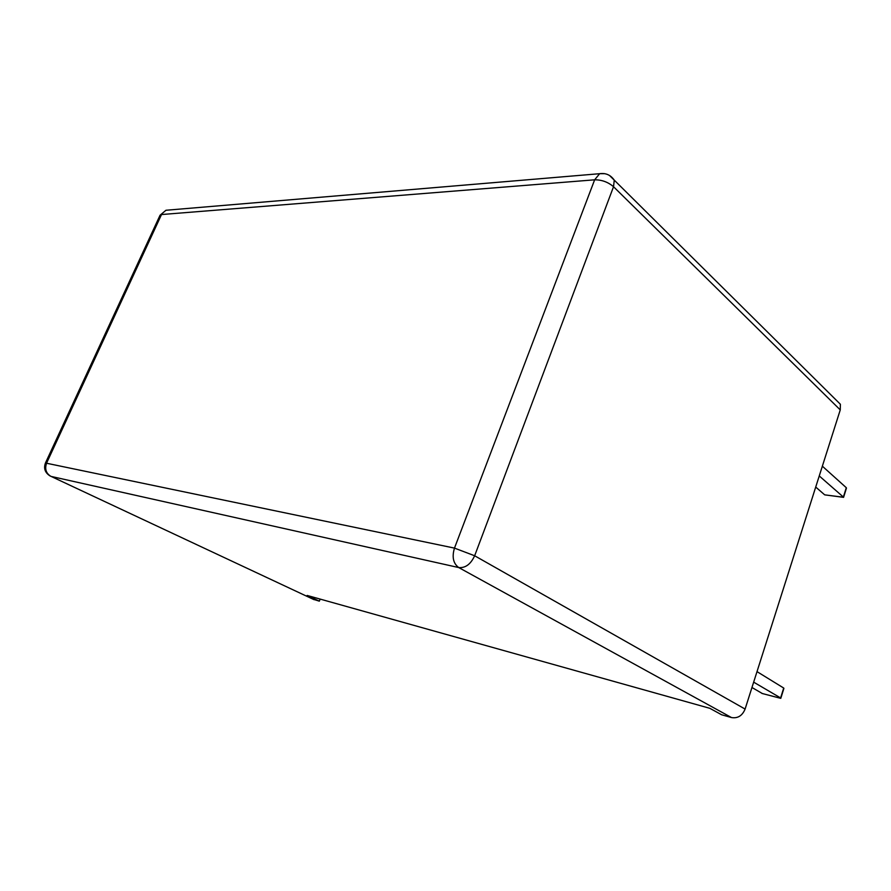 <?xml version="1.0" encoding="UTF-8"?>
<svg xmlns="http://www.w3.org/2000/svg" width="891" height="891" viewBox="0 0 891 891"><rect width="100%" height="100%" fill="white"/><g stroke="black" fill="none" stroke-linecap="round" stroke-linejoin="round"><path stroke-width="1.34" d="M835.624 399.547L840.369 404.247L840.258 409.905L745.099 709.069C742.303 715.751 737.77 718.58 731.5 717.556L721.632 714.771L709.849 708.323L307.15 595.444L319.334 601.158L313.109 599.22M319.334 601.158L320.159 599.097M819.252 475.939L843.599 497.245M822.36 466.182L846.294 487.7L846.305 488.58M815.722 487.054L824.698 494.85L843.465 497.334M753.663 682.15L780.872 698.087M757.005 671.625L783.712 688.041L783.779 688.776M751.959 687.496L762.373 693.543M160.057 215.232L165.949 210.265L599.643 173.7L594.642 179.815C601.77 179.759 608.063 182.065 613.531 186.72L474.647 555.761L454.477 548.11C451.815 557.02 453.241 563.502 458.754 567.567L50.943 476.384C45.998 473.388 44.561 468.933 46.633 463.03L161.516 214.542L594.642 179.815L454.477 548.11L45.452 463.008L160.057 215.232L165.949 210.265L169.869 209.942M609.522 175.482L614.255 180.138C610.636 174.97 605.757 172.821 599.643 173.7L604.766 173.667M314.1 599.688L49.963 475.883C45.018 472.675 43.514 468.388 45.452 463.008M745.099 709.069L474.647 555.761C470.749 564.203 465.458 568.135 458.754 567.567L731.5 717.556M840.369 404.247L614.255 180.138L613.531 186.72L840.258 409.905M824.698 494.85L843.32 497.223L846.294 487.7M761.95 693.432L780.505 698.277L783.712 688.041M843.588 497.345L846.45 488.112M780.794 698.321L783.902 688.375M762.328 693.532L780.538 698.299"/></g></svg>
